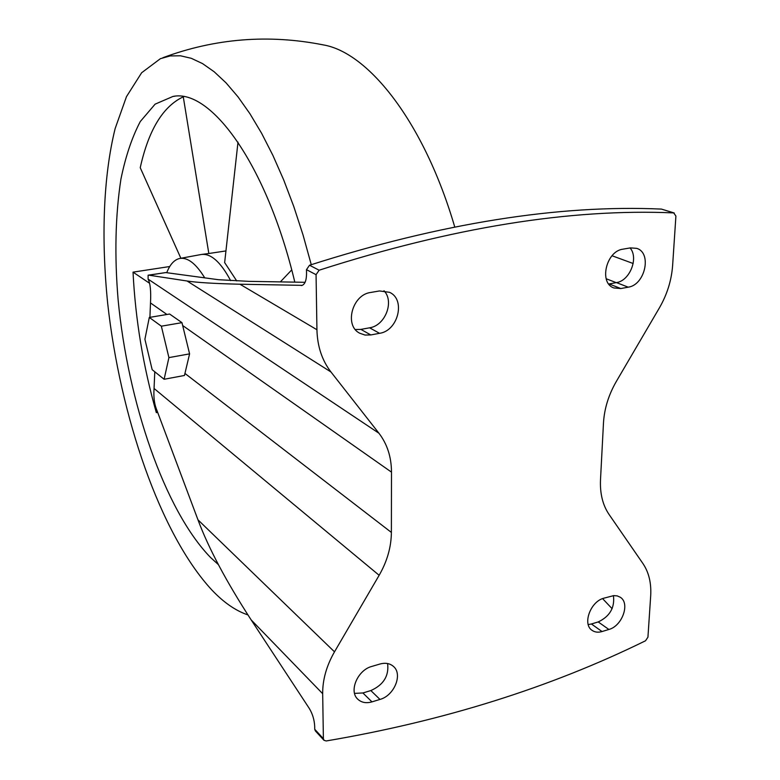 <?xml version="1.0" encoding="UTF-8"?>
<svg xmlns="http://www.w3.org/2000/svg" width="780" height="780" viewBox="0 0 780 780"><rect width="100%" height="100%" fill="white"/><g stroke="black" fill="none" stroke-linecap="round" stroke-linejoin="round"><path stroke-width="1.17" d="M157.355 411.557L156.332 412.639C143.198 366.434 135.428 319.595 133.029 272.142L149.409 283.16M180.882 258.277L140.234 167.7C148.57 130.075 162.913 106.451 183.271 96.817L208.826 253.51L201.952 254.387M236.72 280.927L224.65 262.587L237.998 142.136M291.71 269.909L280.351 281.892M302.279 285.353L239.947 284.222C214.451 283.618 196.823 282.545 187.073 281.005L148.922 275.174L148.112 275.184L148.093 279.123C150.306 283.267 151.105 291.213 150.491 302.942L149.916 317.333M149.302 317.44L169.611 314.028L181.964 322.657L189.589 353.866L184.46 375.473L164.122 379.275L152.168 369.681L144.905 339.251L149.302 317.44L161.353 326.186L168.909 357.61L164.122 379.275M391.492 472.144L391.385 532.428C391.238 547.082 387.153 561.376 379.148 575.289L334.503 651.836C326.518 665.779 322.579 679.731 322.676 693.703L323.388 738.679L323.983 740.298L326.215 740.961C443.674 721.022 550.105 687.629 645.518 640.78L647.936 637.182L650.686 595.9C651.446 583.187 648.892 572.442 643.012 563.667L609.024 514.4C602.745 505.118 599.898 493.574 600.502 479.768L603.476 422.965C604.325 408.691 608.605 394.856 616.327 381.449L659.373 307.915C667.105 294.538 671.521 280.39 672.623 265.473L675.909 216.06L673.696 212.901C570.307 208.387 452.127 227.487 319.127 270.212L316.066 274.677L316.933 329.735C317.363 346.32 322.043 360.409 330.973 371.992L378.963 433.261C387.25 444.113 391.423 457.07 391.492 472.144L182.725 325.572M154.781 371.777L154.06 388.469C153.514 396.454 154.216 403.084 156.166 408.369L197.964 519.812L334.503 651.836M674.242 212.989L661.44 209.089C558.617 204.477 441.305 223.197 309.514 265.239L319.127 270.212M323.983 740.298L315.344 730.889L314.74 729.28L323.388 738.679M301.158 285.538L301.889 285.47C304.941 284.407 306.491 280.361 306.55 273.322L306.481 269.656L309.514 265.239M314.74 729.28L314.691 726.346C314.35 719.794 312.556 713.837 309.309 708.474L251.16 619.895C226.249 581.49 208.523 548.135 197.964 519.812M616.21 282.643L606.158 278.733M633.175 263.503L612.037 255.752M148.415 275.145L165.74 272.571L218.361 279.698L248.859 281.356L305.077 282.311M602.589 598.621L612.115 608.692M383.984 290.755C394.612 301.529 385.164 325.679 369.593 327.805L360.906 329.394L370.802 334.942L379.558 333.314C398.141 330.847 405.922 299.442 389.552 292.325L379.509 290.95L370.666 292.471C352.199 294.645 344 325.601 359.726 333.226L365.011 335.049L370.802 334.942M355.339 329.521L360.906 329.394M630.055 247.942C638.927 257.819 629.831 280.839 616.434 282.594L609.102 283.94L620.822 288.551L628.202 287.177C645.06 285.031 652.226 252.817 636.685 248.352L630.425 247.884L622.976 249.161C606.099 251.072 598.718 283.16 613.909 287.956L620.822 288.551M387.601 663.546C389.123 675.889 383.536 684.889 370.841 690.563L362.905 692.962L371.962 701.873L379.967 699.426C394.222 695.672 403.016 674.291 393.471 666.442C389.922 663.351 385.408 662.551 379.928 664.033L371.855 666.413C357.679 669.962 348.631 691.119 357.776 699.192C361.462 702.605 366.19 703.501 371.962 701.873M354.549 693.381L362.905 692.962M613.431 595.637C614.913 607.639 609.843 616.395 598.221 621.933L591.416 623.981L602.033 631.547L608.878 629.46C622.284 626.038 630.376 603.135 620.207 597.207L617.204 595.891L613.733 595.618L603.866 598.192C590.47 601.438 582.182 624.263 592.108 630.376C594.877 632.278 598.192 632.668 602.033 631.547M588.227 624.575L591.416 623.981M181.964 322.657L161.353 326.186M189.589 353.866L168.909 357.61M454.711 226.882C424.193 122.431 368.569 52.465 323.252 44.889C268.593 34.066 215.143 38.347 162.893 57.71M311.259 264.664L303.03 234.916L293.797 206.564L283.706 179.956L272.922 155.444L261.612 133.282L249.922 113.714L238.027 96.876L226.073 82.885L214.217 71.799L202.576 63.619L191.285 58.305L180.443 55.78L170.128 55.946L160.436 58.656L141.638 72.755L126.477 96.642L115.157 128.524C103.204 176.728 101.137 238.807 107.679 303.361C120.101 416.227 160.309 534.427 211.916 590.06C223.772 602.55 235.774 610.828 247.913 614.903M294.811 282.136C266.789 164.326 210.775 88.501 172.994 96.437L155.113 104.149L140.283 121.543C131.995 137.348 125.531 156.556 120.919 179.176C115.352 215.485 114.426 255.703 118.121 299.832C127.793 401.573 164.444 509.974 210.512 557.447L218.419 564.652M183.758 96.769L183.271 96.817M169.748 266.526L133.029 272.142M157.667 412.376L156.332 412.639M230.646 280.625C220.564 261.787 210.697 253.081 201.055 254.524M225.937 250.926L208.826 253.51M204.73 277.856C195.839 263.386 187.385 256.952 179.38 258.55C174.125 259.886 169.903 264.605 166.735 272.707M150.491 302.942L166.93 314.486M184.977 373.464L391.385 532.428M148.093 279.123L378.963 433.261M154.06 388.469L379.148 575.289M661.44 209.089L673.696 212.901M306.481 269.656L316.066 274.677M239.947 284.222L316.933 329.735M187.073 281.005L330.973 371.992M251.16 619.895L322.676 693.703M369.593 327.805L379.558 333.314M616.434 282.594L628.202 287.177M370.841 690.563L379.967 699.426M598.221 621.933L608.878 629.46M165.74 272.571L148.922 275.174M174.623 96.271L172.994 96.437M180.258 258.385L200.655 254.602"/></g></svg>
